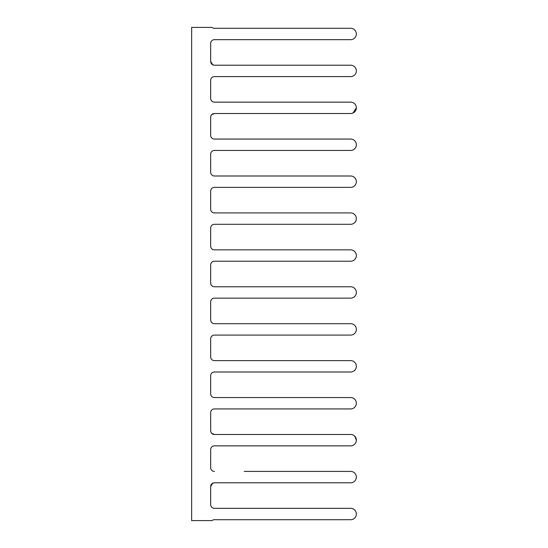 <?xml version="1.0" encoding="UTF-8"?>
<svg xmlns="http://www.w3.org/2000/svg" width="548" height="548" viewBox="0 0 548 548"><rect width="100%" height="100%" fill="white"/><g stroke="black" fill="none" stroke-linecap="round" stroke-linejoin="round"><path stroke-width="0.82" d="M212.761 483.172L214.412 482.788A3.74 3.74 0 0 0 210.665 486.528L212.761 483.172M210.665 61.472L212.761 64.828L210.665 61.472A3.74 3.74 0 0 0 214.412 65.212L350.658 65.212L214.412 65.212A3.74 3.74 0 0 1 210.665 61.472L210.665 43.408A3.74 3.74 0 0 1 214.412 39.668L350.658 39.668A5.692 5.692 0 0 0 356.351 33.976A5.692 5.692 0 0 0 350.658 28.291L214.412 28.291A3.74 3.74 0 0 1 211.987 27.4A3.74 3.74 0 0 0 214.412 28.291L350.658 28.291L214.412 28.291A3.74 3.74 0 0 1 211.987 27.4L191.649 27.4L191.649 520.6L211.987 520.6A3.74 3.74 0 0 1 214.412 519.71L350.658 519.71A5.692 5.692 0 0 0 356.351 514.024A5.692 5.692 0 0 0 350.658 508.332L214.412 508.332A3.74 3.74 0 0 1 210.665 504.592A3.74 3.74 0 0 0 214.412 508.332A3.74 3.74 0 0 1 210.665 504.592L210.665 486.528A3.74 3.74 0 0 1 214.412 482.788L350.658 482.788A5.692 5.692 0 0 0 356.351 477.096A5.692 5.692 0 0 0 350.658 471.403L244.182 471.403M210.932 115.881L210.665 117.265A3.74 3.74 0 0 1 214.412 113.518L350.658 113.518A5.692 5.692 0 0 0 356.351 107.833A5.692 5.692 0 0 0 350.658 102.14L214.412 102.14A3.74 3.74 0 0 1 210.665 98.4L210.665 80.337A3.74 3.74 0 0 1 214.412 76.597A3.74 3.74 0 0 0 210.665 80.337A3.74 3.74 0 0 1 213.782 76.645M214.412 471.403A3.74 3.74 0 0 1 210.665 467.663A3.74 3.74 0 0 0 214.412 471.403A3.74 3.74 0 0 1 210.665 467.663L210.665 449.6C210.884 447.332 212.131 446.086 214.412 445.86C212.138 446.086 210.891 447.332 210.665 449.6A3.74 3.74 0 0 1 214.412 445.86L350.658 445.86A5.692 5.692 0 0 0 356.351 440.167A5.692 5.692 0 0 0 350.658 434.482L214.412 434.482A3.74 3.74 0 0 1 210.665 430.735L210.665 412.678A3.74 3.74 0 0 1 214.412 408.931L350.658 408.931A5.692 5.692 0 0 0 356.351 403.239A5.692 5.692 0 0 0 350.658 397.553L214.412 397.553A3.74 3.74 0 0 1 210.665 393.807L210.665 375.75A3.74 3.74 0 0 1 214.412 372.003L350.658 372.003A5.692 5.692 0 0 0 356.351 366.317A5.692 5.692 0 0 0 350.658 360.625L214.412 360.625A3.74 3.74 0 0 1 210.665 356.885L210.665 338.822A3.74 3.74 0 0 1 214.412 335.081L350.658 335.081A5.692 5.692 0 0 0 356.351 329.389A5.692 5.692 0 0 0 350.658 323.697L214.412 323.697A3.74 3.74 0 0 1 210.665 319.957L210.665 301.893A3.74 3.74 0 0 1 214.412 298.153L350.658 298.153A5.692 5.692 0 0 0 356.351 292.461A5.692 5.692 0 0 0 350.658 286.775L214.412 286.775A3.74 3.74 0 0 1 210.665 283.028L210.665 264.972A3.74 3.74 0 0 1 214.412 261.225L350.658 261.225A5.692 5.692 0 0 0 356.351 255.539A5.692 5.692 0 0 0 350.658 249.847L214.412 249.847A3.74 3.74 0 0 1 210.665 246.107L210.665 228.043A3.74 3.74 0 0 1 214.412 224.303L350.658 224.303A5.692 5.692 0 0 0 356.351 218.611A5.692 5.692 0 0 0 350.658 212.919L214.412 212.919A3.74 3.74 0 0 1 210.665 209.178L210.665 191.115A3.74 3.74 0 0 1 214.412 187.375L350.658 187.375A5.692 5.692 0 0 0 356.351 181.683A5.692 5.692 0 0 0 350.658 175.997L214.412 175.997A3.74 3.74 0 0 1 210.665 172.25L210.665 154.194A3.74 3.74 0 0 1 214.412 150.447L350.658 150.447A5.692 5.692 0 0 0 356.351 144.761A5.692 5.692 0 0 0 350.658 139.069L214.412 139.069A3.74 3.74 0 0 1 210.665 135.322L210.665 117.265M214.412 76.597L350.658 76.597A5.692 5.692 0 0 0 356.351 70.904A5.692 5.692 0 0 0 350.658 65.212L251.018 65.212M356.351 440.167L354.775 436.242M212.761 64.828L214.412 65.212L212.761 64.828M214.412 102.14C212.138 101.914 210.891 100.668 210.665 98.4C210.891 100.674 212.138 101.921 214.412 102.14L350.658 102.14L214.412 102.14M356.351 107.833L352.974 113.032M214.412 434.482L350.658 434.482L214.412 434.482L211.59 433.194M214.412 39.668A3.74 3.74 0 0 0 210.665 43.408A3.74 3.74 0 0 1 214.412 39.668M214.412 113.518L211.59 114.806M210.932 432.119L210.665 430.735"/></g></svg>
